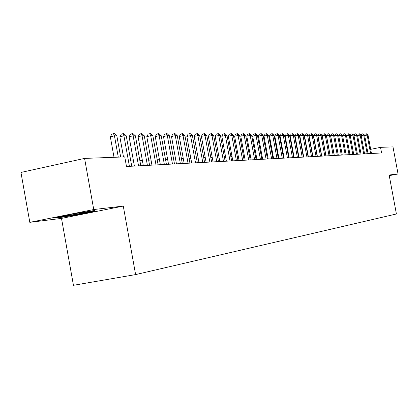 <?xml version="1.0" encoding="UTF-8"?>
<svg xmlns="http://www.w3.org/2000/svg" width="419" height="419" viewBox="0 0 419 419"><rect width="100%" height="100%" fill="white"/><g stroke="black" fill="none" stroke-linecap="round" stroke-linejoin="round"><path stroke-width="0.63" d="M61.504 218.388L123.28 206.085L93.741 209.537L29.812 222.332L61.504 218.388L73.445 285.308L135.609 274.592L396.405 213.978L389.136 175.011L398.05 173.969L392.991 146.886L380.531 147.352L370.689 149.337M29.812 222.332L20.95 172.439L84.58 158.403L93.741 209.537M84.58 158.403L124.757 156.9L126.486 166.495L381.578 152.956L380.531 147.352M389.256 175.65L398.05 173.969M123.28 206.085L135.609 274.592M312.249 152.914L311.987 152.925M307.693 153.118L307.389 153.129M303.042 153.323L302.691 153.338M298.291 153.532L297.893 153.553M293.431 153.747L292.986 153.768M288.466 153.967L287.968 153.993M283.391 154.192L282.835 154.218M278.2 154.422L277.588 154.454M272.889 154.658L272.219 154.69M267.458 154.899L266.72 154.936M261.896 155.15L261.095 155.182M256.203 155.402L255.333 155.439M250.368 155.659L249.431 155.7M244.397 155.926L243.387 155.968M238.28 156.198L237.185 156.245M232.006 156.476L230.832 156.528M225.574 156.758L224.317 156.816M218.98 157.052L217.634 157.115M212.213 157.355L210.773 157.418M205.268 157.659L203.728 157.727M198.14 157.979L196.501 158.052M190.818 158.303L189.069 158.382M183.297 158.639L181.432 158.717M175.566 158.979L173.586 159.068M167.616 159.33L165.515 159.424M159.44 159.697L157.209 159.796M151.034 160.068L148.661 160.173M142.376 160.451L139.857 160.566M133.457 160.849L130.791 160.964M56.775 218.053L76.42 214.926L95.16 211.192L94.678 210.485L74.723 213.638L55.549 217.477L56.775 218.053L56.633 217.257M94.249 210.553L94.485 210.898L76.326 214.523L76.42 214.926M118.278 157.146L114.45 135.866L116.843 135.861L120.662 157.057M114.02 157.303L110.333 136.804L114.45 135.866L113.491 133.692L114.455 133.698L116.843 135.861M110.333 136.804L111.847 134.07L113.491 133.692M62.934 215.995L62.714 216.262L64.51 216.099C71.45 215.298 91.536 211.454 88.32 211.537L87.922 211.553M76.326 214.523L57.283 217.545L56.675 217.246M94.422 210.527L94.485 210.898M129.429 166.338L123.93 135.84L126.255 135.829L131.734 166.212M123.5 156.947L119.86 136.756L123.93 135.84L122.971 133.698L123.904 133.698L126.255 135.829M119.86 136.756L121.348 134.064L122.971 133.698M138.553 165.851L133.127 135.808L135.384 135.803L140.789 165.735M134.399 166.071L129.104 136.714L133.127 135.808L132.168 133.703L133.074 133.703L135.384 135.803M129.104 136.714L130.566 134.064L132.168 133.703M147.409 165.385L142.057 135.782L144.246 135.772L149.578 165.269M143.303 165.599L138.081 136.673L142.057 135.782L141.098 133.703L141.978 133.703L144.246 135.772M138.081 136.673L139.511 134.059L141.098 133.703M156.004 164.929L150.725 135.756L152.856 135.746L158.115 164.814M151.95 165.144L146.791 136.631L150.725 135.756L149.772 133.708L150.62 133.708L152.856 135.746M146.791 136.631L148.195 134.059L149.772 133.708M164.358 164.484L159.152 135.725L161.215 135.719L166.411 164.374M160.346 164.698L155.26 136.594L159.152 135.725L158.193 133.708L159.021 133.708L161.215 135.719M155.26 136.594L156.638 134.059L158.193 133.708M172.476 164.054L167.333 135.698L169.344 135.693L174.472 163.944M168.511 164.264L163.489 136.557L167.333 135.698L166.38 133.713L167.186 133.713L169.344 135.693M163.489 136.557L164.84 134.054L166.38 133.713M180.369 163.635L175.294 135.677L177.247 135.672L182.307 163.53M176.446 163.839L171.491 136.521L175.294 135.677L174.341 133.713L175.121 133.713L177.247 135.672M171.491 136.521L172.817 134.054L174.341 133.713M188.047 163.227L183.035 135.651L184.936 135.646L189.933 163.127M184.166 163.431L179.269 136.484L183.035 135.651L182.082 133.719L182.841 133.719L184.936 135.646M179.269 136.484L180.579 134.049L182.082 133.719M195.516 162.829L190.566 135.625L192.415 135.62L197.349 162.734M191.677 163.033L186.843 136.447L190.566 135.625L189.613 133.719L190.357 133.719L192.415 135.62M186.843 136.447L188.126 134.049L189.613 133.719M202.786 162.446L197.899 135.604L199.701 135.599L204.572 162.352M198.988 162.645L194.212 136.416L197.899 135.604L196.946 133.719L197.668 133.719L199.701 135.599M194.212 136.416L195.474 134.043L196.946 133.719M209.861 162.069L205.038 135.583L206.792 135.578L211.605 161.975M206.106 162.268L201.392 136.379L205.038 135.583L204.09 133.724L204.791 133.724L206.792 135.578M201.392 136.379L202.634 134.043L204.09 133.724M216.759 161.703L211.988 135.562L213.7 135.557L218.456 161.614M213.041 161.902L208.384 136.348L211.988 135.562L211.045 133.724L211.731 133.724L213.7 135.557M208.384 136.348L209.6 134.043L211.045 133.724M223.474 161.346L218.765 135.536L220.431 135.531L225.129 161.257M219.797 161.54L215.193 136.316L218.765 135.536L217.822 133.729L218.488 133.729L220.431 135.531M215.193 136.316L216.393 134.038L217.822 133.729M230.026 161.001L225.37 135.515L226.993 135.51L231.634 160.912M226.386 161.195L221.834 136.285L225.37 135.515L224.427 133.729L225.076 133.729L226.993 135.51M221.834 136.285L223.018 134.038L224.427 133.729M236.41 160.66L231.807 135.499L233.393 135.494L237.982 160.577M232.807 160.854L228.308 136.259L231.807 135.499L230.869 133.729L231.503 133.729L233.393 135.494M228.308 136.259L229.471 134.038L230.869 133.729M242.638 160.33L238.086 135.478L239.631 135.473L244.167 160.247M239.071 160.519L234.624 136.227L238.086 135.478L237.154 133.734L237.772 133.734L239.631 135.473M234.624 136.227L235.766 134.033L237.154 133.734M248.708 160.006L244.214 135.457L245.723 135.452L250.206 159.927M245.178 160.194L240.784 136.201L244.214 135.457L243.282 133.734L243.889 133.734L245.723 135.452M240.784 136.201L241.91 134.033L243.282 133.734M254.637 159.691L250.19 135.437L251.667 135.437L256.098 159.618M251.143 159.88L246.796 136.17L250.19 135.437L249.263 133.734L249.855 133.74L251.667 135.437M246.796 136.17L247.907 134.033L249.263 133.734M260.424 159.388L256.03 135.421L257.465 135.416L261.854 159.309M256.967 159.571L252.667 136.144L256.03 135.421L255.103 133.74L255.684 133.74L257.465 135.416M252.667 136.144L253.762 134.028L255.103 133.74M266.081 159.084L261.728 135.405L263.132 135.4L267.469 159.011M262.65 159.267L258.403 136.117L261.728 135.405L260.807 133.74L261.372 133.74L263.132 135.4M258.403 136.117L259.476 134.028L260.807 133.74M271.601 158.796L267.296 135.384L268.668 135.379L272.958 158.722M268.202 158.974L264.001 136.091L267.296 135.384L266.379 133.74L266.929 133.745L268.668 135.379M264.001 136.091L265.065 134.028L266.379 133.74M276.99 158.508L272.738 135.368L274.078 135.363L278.321 158.434M273.628 158.686L269.475 136.065L272.738 135.368L271.821 133.745L272.36 133.745L274.078 135.363M269.475 136.065L270.517 134.022L271.821 133.745M282.265 158.225L278.054 135.353L279.363 135.347L283.563 158.157M278.934 158.403L274.817 136.044L278.054 135.353L277.142 133.745L277.666 133.745L279.363 135.347M274.817 136.044L275.849 134.022L277.142 133.745M287.413 157.953L283.249 135.337L284.532 135.332L288.686 157.884M284.113 158.131L280.044 136.018L283.249 135.337L282.343 133.745L282.856 133.745L284.532 135.332M280.044 136.018L281.065 134.022L282.343 133.745M292.452 157.685L288.33 135.316L289.581 135.316L293.693 157.623M289.183 157.858L285.156 135.992L288.33 135.316L287.429 133.75L287.932 133.75L289.581 135.316M285.156 135.992L286.161 134.017L287.429 133.75M297.38 157.424L293.3 135.3L294.526 135.3L298.595 157.361M294.143 157.596L290.158 135.971L293.3 135.3L292.404 133.75L292.891 133.75L294.526 135.3M290.158 135.971L291.147 134.017L292.404 133.75M302.199 157.167L298.16 135.29L299.36 135.285L303.387 157.104M298.993 157.34L295.049 135.95L298.16 135.29L297.27 133.75L297.752 133.75L299.36 135.285M295.049 135.95L296.024 134.017L297.27 133.75M306.918 156.921L302.921 135.274L304.094 135.269L308.08 156.858M303.738 157.088L299.831 135.924L302.921 135.274L302.031 133.755L302.502 133.755L304.094 135.269M299.831 135.924L300.795 134.017L302.031 133.755M311.532 156.675L307.577 135.258L308.724 135.253L312.674 156.612M308.384 156.842L304.519 135.903L307.577 135.258L306.692 133.755L307.153 133.755L308.724 135.253M304.519 135.903L305.467 134.012L306.692 133.755M316.052 156.434L312.134 135.243L313.26 135.237L317.167 156.376M312.93 156.601L309.102 135.882L312.134 135.243L311.254 133.755L311.705 133.755L313.26 135.237M309.102 135.882L310.039 134.012L311.254 133.755M320.477 156.198L316.596 135.227L317.702 135.227L321.567 156.14M317.382 156.366L313.59 135.861L316.596 135.227L315.722 133.755L316.162 133.755L317.702 135.227M313.59 135.861L314.517 134.012L315.722 133.755M324.809 155.968L320.97 135.217L322.049 135.211L325.877 155.915M321.745 156.135L317.99 135.84L320.97 135.217L320.095 133.761L322.049 135.211M317.99 135.84L318.906 134.012L320.095 133.761M329.056 155.742L325.254 135.201L326.307 135.201L330.104 155.69M326.013 155.905L322.3 135.824L325.254 135.201L324.385 133.761L326.307 135.201M322.3 135.824L323.201 134.007L324.385 133.761M333.215 155.522L329.449 135.19L330.481 135.185L334.242 155.47M330.203 155.685L326.521 135.803L329.449 135.19L328.58 133.761L330.481 135.185M326.521 135.803L327.412 134.007L328.58 133.761M337.29 155.308L333.561 135.175L334.577 135.175L338.295 155.255M334.304 155.465L330.654 135.782L333.561 135.175L332.696 133.761L334.577 135.175M330.654 135.782L331.539 134.007L332.696 133.761M341.286 155.098L337.588 135.164L338.583 135.159L342.276 155.046M338.327 155.255L334.713 135.766L337.588 135.164L336.735 133.766L338.583 135.159M334.713 135.766L335.582 134.007L336.735 133.766M345.204 154.889L341.543 135.148L342.517 135.148L346.173 154.836M338.693 135.735L339.547 134.001L340.689 133.766L341.543 135.148L338.693 135.746M340.689 133.766L342.517 135.148M349.048 154.684L345.418 135.138L346.372 135.133L349.996 154.632M342.616 135.672L343.439 134.001L344.57 133.766L345.418 135.138L342.627 135.719M344.57 133.766L346.372 135.133M352.814 154.485L349.216 135.128L350.158 135.122L353.746 154.433M346.461 135.609L347.251 134.001L348.372 133.766L349.216 135.128L346.476 135.698M348.372 133.766L350.158 135.122M356.506 154.286L352.945 135.117L353.866 135.112L357.423 154.239M350.237 135.547L350.991 134.001L352.107 133.771L352.945 135.117L350.258 135.672M352.107 133.771L353.866 135.112M360.136 154.098L356.606 135.101L357.507 135.101L361.031 154.045M353.935 135.484L354.663 134.001L355.768 133.771L356.606 135.101L353.966 135.651M355.768 133.771L357.507 135.101M363.692 153.909L360.193 135.091L361.078 135.091L364.572 153.862M357.569 135.426L358.266 133.996L359.361 133.771L360.193 135.091L357.606 135.63M359.361 133.771L361.078 135.091M367.185 153.721L363.718 135.08L364.588 135.075L368.05 153.673M361.131 135.368L361.801 133.996L362.891 133.771L363.718 135.08L361.178 135.609M362.891 133.771L364.588 135.075M370.616 153.537L367.175 135.07L368.029 135.065L371.459 153.495M364.63 135.316L365.274 133.996L366.353 133.771L367.175 135.07L364.682 135.583M366.353 133.771L368.029 135.065M63.049 215.974L62.714 216.262"/></g></svg>
